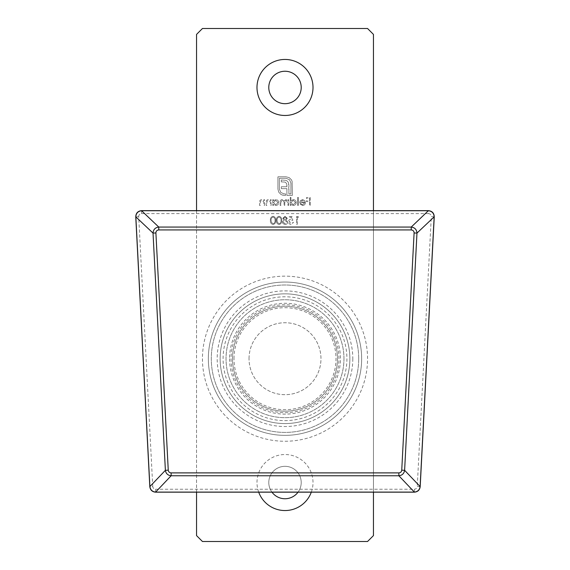 <?xml version="1.0" encoding="UTF-8"?>
<svg xmlns="http://www.w3.org/2000/svg" width="570" height="570" viewBox="0 0 570 570"><rect width="100%" height="100%" fill="white"/><g stroke="black" fill="none" stroke-linecap="round" stroke-linejoin="round"><path stroke-width="0.43" stroke-dasharray="2.85 2.14" d="M208.342 358.708A76.658 76.658 0 0 1 323.325 292.325A76.658 76.658 0 0 1 323.325 425.092A76.658 76.658 0 0 1 208.342 358.708A76.658 76.658 0 0 1 285 282.05A76.658 76.658 0 0 1 361.658 358.708A76.658 76.658 0 0 1 285 435.359A76.658 76.658 0 0 1 208.342 358.708M298.502 217.291L298.046 216.493L296.599 216.493L296.599 224.295L297.298 224.295L297.298 217.291L298.502 217.291L298.046 216.493L296.599 216.493L296.599 224.295L297.298 224.295L297.298 217.291L298.502 217.291M282.798 218.317L283.91 219.949L282.399 222.022L282.991 223.639L285.064 224.494C286.639 224.445 287.515 223.639 287.7 222.086L286.161 219.949L287.301 218.296L285.014 216.294L282.798 218.317L283.91 219.949L282.399 222.022L282.991 223.639L285.064 224.494C286.639 224.445 287.515 223.639 287.7 222.086L286.161 219.949L287.301 218.296L285.014 216.294L282.798 218.317M273.094 224.494C275.054 223.974 275.923 222.606 275.702 220.398C275.93 218.182 275.061 216.814 273.094 216.294C271.099 216.807 270.201 218.175 270.401 220.398C270.201 222.621 271.099 223.982 273.094 224.494C275.054 223.974 275.923 222.606 275.702 220.398C275.93 218.182 275.061 216.814 273.094 216.294C271.099 216.807 270.201 218.175 270.401 220.398C270.201 222.621 271.099 223.982 273.094 224.494M302.67 204.794L300.575 203.597L299.948 203.925L302.584 205.499C304.366 205.35 305.32 204.366 305.449 202.564L304.793 200.661L302.57 199.593L300.269 200.718L299.649 202.699L304.751 202.699L302.67 204.794L300.575 203.597L299.948 203.925L302.584 205.499C304.366 205.35 305.32 204.366 305.449 202.564L304.793 200.661L302.57 199.593L300.269 200.718L299.649 202.699L304.751 202.699L302.67 204.794M290.949 197.398L290.251 197.398L290.251 205.399L290.949 205.399L290.949 204.409L293.279 205.499C295.089 205.328 296.079 204.338 296.25 202.528C296.065 200.733 295.068 199.757 293.258 199.593L290.949 200.797L290.949 197.398L290.251 197.398L290.251 205.399L290.949 205.399L290.949 204.409L293.279 205.499C295.089 205.328 296.079 204.338 296.25 202.528C296.065 200.733 295.068 199.757 293.258 199.593L290.949 200.797L290.949 197.398M273.45 199.7L272.752 199.7L272.752 205.399L273.45 205.399L273.45 204.409L275.78 205.499C277.59 205.328 278.58 204.338 278.751 202.528C278.566 200.733 277.562 199.757 275.759 199.593L273.45 200.754L273.45 199.7L272.752 199.7L272.752 205.399L273.45 205.399L273.45 204.409L275.78 205.499C277.59 205.328 278.58 204.338 278.751 202.528C278.566 200.733 277.562 199.757 275.759 199.593L273.45 200.754L273.45 199.7M264.551 205.399L264.551 199.7L263.846 199.7L263.846 200.726L261.68 199.593C260.112 199.849 259.4 200.811 259.549 202.485L259.549 205.399L260.248 205.399L260.333 201.417L261.801 200.298L263.739 201.809L263.846 205.399L264.551 205.399L264.551 199.7L263.846 199.7L263.846 200.726L261.68 199.593C260.112 199.849 259.4 200.811 259.549 202.485L259.549 205.399L260.248 205.399L260.333 201.417L261.801 200.298L263.739 201.809L263.846 205.399L264.551 205.399M202.45 541.5L367.55 541.5L373.45 535.601L373.45 34.4L367.55 28.5L202.45 28.5L196.55 34.4L196.55 535.601L202.45 541.5M301.216 87.467A16.216 16.216 0 0 0 276.892 73.423A16.216 16.216 0 0 0 276.892 101.51A16.216 16.216 0 0 0 301.216 87.467M298.039 492.174A16.216 16.216 0 0 0 276.892 468.49A16.216 16.216 0 0 0 276.892 496.577A16.216 16.216 0 0 0 301.216 482.534A16.216 16.216 0 0 0 279.927 467.136A16.216 16.216 0 0 0 271.961 492.174M271.149 205.399L271.149 199.7L270.451 199.7L270.451 200.726L268.278 199.593C266.71 199.849 265.998 200.811 266.147 202.485L266.147 205.399L266.846 205.399L266.931 201.417L268.399 200.298L270.344 201.809L270.451 205.399L271.149 205.399L271.149 199.7L270.451 199.7L270.451 200.726L268.278 199.593C266.71 199.849 265.998 200.811 266.147 202.485L266.147 205.399L266.846 205.399L266.931 201.417L268.399 200.298L270.344 201.809L270.451 205.399L271.149 205.399M288.648 205.399L288.648 199.7L287.95 199.7L287.95 200.69L285.983 199.593L284.173 200.975L282.079 199.593C280.647 199.856 280.005 200.761 280.148 202.307L280.148 205.399L280.846 205.399L280.846 202.307L282.2 200.298C283.632 200.633 284.245 201.595 284.052 203.177L284.052 205.399L284.751 205.399L284.751 202.5L286.104 200.298L287.95 202.998L287.95 205.399L288.648 205.399L288.648 199.7L287.95 199.7L287.95 200.69L285.983 199.593L284.173 200.975L282.079 199.593C280.647 199.856 280.005 200.761 280.148 202.307L280.148 205.399L280.846 205.399L280.846 202.307L282.2 200.298C283.632 200.633 284.245 201.595 284.052 203.177L284.052 205.399L284.751 205.399L284.751 202.5L286.104 200.298L287.95 202.998L287.95 205.399L288.648 205.399M298.352 205.399L298.352 197.398L297.654 197.398L297.654 205.399L298.352 205.399L298.352 197.398L297.654 197.398L297.654 205.399L298.352 205.399M310.251 205.399L310.251 197.598L306.453 197.598L306.453 198.396L309.553 198.396L309.553 200.797L306.453 200.797L306.453 201.595L309.553 201.595L309.553 205.399L310.251 205.399L310.251 197.598L306.453 197.598L306.453 198.396L309.553 198.396L309.553 200.797L306.453 200.797L306.453 201.595L309.553 201.595L309.553 205.399L310.251 205.399M279.093 224.494C281.06 223.974 281.929 222.606 281.701 220.398C281.929 218.182 281.06 216.814 279.093 216.294C277.106 216.807 276.208 218.175 276.4 220.398C276.208 222.621 277.106 223.982 279.093 224.494C281.06 223.974 281.929 222.606 281.701 220.398C281.929 218.182 281.06 216.814 279.093 216.294C277.106 216.807 276.208 218.175 276.4 220.398C276.208 222.621 277.106 223.982 279.093 224.494M292.004 216.493L288.798 216.493L288.798 217.291L291.455 217.291L291.876 219.343L290.957 219.194C289.41 219.329 288.591 220.184 288.498 221.744C288.62 223.447 289.531 224.366 291.22 224.494L293.6 222.293L291.177 223.696L289.204 221.716L291.085 219.992L292.802 220.391L292.004 216.493L288.798 216.493L288.798 217.291L291.455 217.291L291.876 219.343L290.957 219.194C289.41 219.329 288.591 220.184 288.498 221.744C288.62 223.447 289.531 224.366 291.22 224.494L293.6 222.293L291.177 223.696L289.204 221.716L291.085 219.992L292.802 220.391L292.004 216.493M289.197 177.633L286.076 176.814L277.925 176.814L277.925 189.083L278.744 192.176L280.917 194.427L282.478 195.118L285.591 195.375L285.591 193.914L284.238 193.914L280.81 192.51L279.378 189.083L279.378 178.275L286.076 178.275L289.503 179.707L290.935 183.105L290.935 193.914L288.94 193.914L288.94 185.328L288.605 182.977L287.586 181.317L285.898 180.32L281.295 179.985L281.295 181.88L285.157 182.087L286.717 183.69L286.917 186.761L281.295 186.761L281.295 188.627L286.917 188.627L286.895 195.375L292.389 195.375L292.132 181.367L291.441 179.807L289.197 177.633L286.076 176.814L277.925 176.814L277.925 189.083L278.744 192.176L280.917 194.427L284.238 195.375L285.591 195.375L285.591 193.914L284.238 193.914L280.81 192.51L279.378 189.083L279.378 178.275L286.076 178.275L289.503 179.707L290.935 183.105L290.935 193.914L288.94 193.914L288.605 182.977L287.586 181.317L285.898 180.32L281.295 179.985L281.295 181.88L285.157 182.087L286.717 183.69L286.917 185.022L286.917 186.761L281.295 186.761L281.295 188.627L286.917 188.627L286.895 195.375L292.389 195.375L292.132 181.367L291.441 179.807L289.197 177.633M258.702 492.174A28.008 28.008 0 0 1 280.105 454.96A28.008 28.008 0 0 1 311.298 492.174M343.966 358.708A58.967 58.967 0 0 0 255.517 307.643A58.967 58.967 0 0 0 255.517 409.773A58.967 58.967 0 0 0 343.966 358.708A58.967 58.967 0 0 0 255.517 307.643A58.967 58.967 0 0 0 255.517 409.773A58.967 58.967 0 0 0 343.966 358.708M196.55 210.651L196.55 492.174M373.45 492.174L373.45 210.651M275.752 204.794L273.45 202.557L275.745 200.298L278.046 202.535L275.752 204.794L273.45 202.557L275.745 200.298L278.046 202.535L275.752 204.794M293.251 204.794L290.949 202.557L293.251 200.298L295.552 202.535L293.251 204.794L290.949 202.557L293.251 200.298L295.552 202.535L293.251 204.794M304.679 201.994L300.354 201.994L302.535 200.298L304.002 200.832L304.679 201.994L300.354 201.994L302.535 200.298L304.002 200.832L304.679 201.994M271.099 220.391C270.921 218.673 271.577 217.576 273.066 217.092C274.569 217.562 275.217 218.666 274.996 220.391C275.217 222.122 274.569 223.219 273.066 223.696L271.391 222.357L271.099 220.391C270.921 218.673 271.577 217.576 273.066 217.092C274.569 217.562 275.217 218.666 274.996 220.391C275.217 222.122 274.569 223.219 273.066 223.696L271.391 222.357L271.099 220.391M277.098 220.391C276.92 218.673 277.576 217.576 279.065 217.092C280.575 217.562 281.217 218.666 281.003 220.391C281.217 222.122 280.575 223.219 279.065 223.696L277.398 222.357L277.098 220.391C276.92 218.673 277.576 217.576 279.065 217.092C280.575 217.562 281.217 218.666 281.003 220.391C281.217 222.122 280.575 223.219 279.065 223.696L277.398 222.357L277.098 220.391M285.05 223.696L283.098 222.036L285.007 220.391L287.002 222.108L285.05 223.696L283.098 222.036L285.007 220.391L287.002 222.108L285.05 223.696M285.029 219.593L283.497 218.289L285.05 217.092L286.603 218.303L285.029 219.593L283.497 218.289L285.05 217.092L286.603 218.303L285.029 219.593M232.517 358.708A52.483 52.483 0 0 1 311.241 313.258A52.483 52.483 0 0 1 311.241 404.159A52.483 52.483 0 0 1 232.517 358.708A52.483 52.483 0 0 1 311.241 313.258A52.483 52.483 0 0 1 311.241 404.159A52.483 52.483 0 0 1 232.517 358.708A52.483 52.483 0 0 0 285 411.184A52.483 52.483 0 0 0 337.483 358.708A52.483 52.483 0 0 0 285 306.225A52.483 52.483 0 0 0 232.517 358.708A52.483 52.483 0 0 1 311.241 313.258A52.483 52.483 0 0 1 311.241 404.159A52.483 52.483 0 0 1 232.517 358.708M155.624 492.174L155.624 489.224C153.95 489.074 152.995 488.162 152.753 486.502L149.81 486.652M152.753 486.502L138.702 216.621L135.753 216.778M414.376 492.174L414.376 489.224L155.624 489.224M138.702 216.621C138.795 214.797 139.75 213.793 141.567 213.6L141.567 210.651M420.19 486.652L417.247 486.502C417.005 488.162 416.05 489.074 414.376 489.224M141.567 213.6L428.433 213.6L428.433 210.651M434.247 216.778L431.298 216.621L417.247 486.502M220.141 358.708A64.859 64.859 0 0 1 317.433 302.535A64.859 64.859 0 0 1 317.433 414.882A64.859 64.859 0 0 1 220.141 358.708A64.859 64.859 0 0 0 317.433 414.882A64.859 64.859 0 0 0 317.433 302.535A64.859 64.859 0 0 0 220.141 358.708A64.859 64.859 0 0 0 317.433 414.882A64.859 64.859 0 0 0 317.433 302.535A64.859 64.859 0 0 0 220.141 358.708A64.859 64.859 0 0 1 317.433 302.535A64.859 64.859 0 0 1 317.433 414.882A64.859 64.859 0 0 1 220.141 358.708M358.708 358.708A73.708 73.708 0 0 0 248.149 294.875A73.708 73.708 0 0 0 248.149 422.541A73.708 73.708 0 0 0 358.708 358.708A73.708 73.708 0 0 0 248.149 294.875A73.708 73.708 0 0 0 248.149 422.541A73.708 73.708 0 0 0 358.708 358.708A73.708 73.708 0 0 0 248.149 294.875A73.708 73.708 0 0 0 248.149 422.541A73.708 73.708 0 0 0 358.708 358.708M249.033 358.708A35.967 35.967 0 0 1 302.983 327.558A35.967 35.967 0 0 1 302.983 389.859A35.967 35.967 0 0 1 249.033 358.708A35.967 35.967 0 0 0 302.983 389.859A35.967 35.967 0 0 0 302.983 327.558A35.967 35.967 0 0 0 249.033 358.708M202.45 358.708A82.55 82.55 0 0 0 326.275 430.2A82.55 82.55 0 0 0 326.275 287.216A82.55 82.55 0 0 0 202.45 358.708M428.433 213.6C430.25 213.793 431.205 214.797 431.298 216.621M229.575 358.708A55.425 55.425 0 0 0 312.716 406.709A55.425 55.425 0 0 0 312.716 310.707A55.425 55.425 0 0 0 229.575 358.708M223.084 358.708A61.916 61.916 0 0 1 315.958 305.085A61.916 61.916 0 0 1 315.958 412.324A61.916 61.916 0 0 1 223.084 358.708M338.951 358.708A53.95 53.95 0 0 0 258.025 311.982A53.95 53.95 0 0 0 258.025 405.434A53.95 53.95 0 0 0 338.951 358.708M352.809 358.708A67.809 67.809 0 0 1 251.092 417.432A67.809 67.809 0 0 1 251.092 299.984A67.809 67.809 0 0 1 352.809 358.708M233.992 358.708A51.008 51.008 0 0 1 310.5 314.533A51.008 51.008 0 0 1 310.5 402.876A51.008 51.008 0 0 1 233.992 358.708"/><path stroke-width="0.85" d="M311.298 492.174A28.008 28.008 0 0 1 258.702 492.174M313.008 87.467A28.008 28.008 0 0 1 270.992 111.72A28.008 28.008 0 0 1 270.992 63.206A28.008 28.008 0 0 1 313.008 87.467M373.45 210.651L373.45 34.4L367.55 28.5L202.45 28.5L196.55 34.4L196.55 210.651M196.55 492.174L196.55 535.601L202.45 541.5L367.55 541.5L373.45 535.601L373.45 492.174M301.216 87.467A16.216 16.216 0 0 0 276.892 73.423A16.216 16.216 0 0 0 276.892 101.51A16.216 16.216 0 0 0 301.216 87.467M271.961 492.174A16.216 16.216 0 0 0 298.039 492.174M171.128 472.893L171.128 475.765L155.624 492.095L414.376 492.095L398.872 475.765L171.128 475.765C167.844 475.394 165.927 473.584 165.386 470.321L153.031 233.102L135.753 216.778C135.945 213.073 137.883 211.035 141.567 210.651L141.567 210.729C138.025 211.192 136.109 213.209 135.831 216.771L149.889 486.652C150.43 489.908 152.34 491.725 155.624 492.095L155.624 492.174C152.226 491.874 150.288 490.036 149.81 486.652L165.386 470.321L168.257 470.172C168.492 471.839 169.447 472.744 171.128 472.893L398.872 472.893C400.553 472.744 401.508 471.839 401.743 470.172L404.615 470.321C404.073 473.584 402.156 475.394 398.872 475.765L398.872 472.893M414.376 492.174L414.376 492.095C417.66 491.725 419.57 489.908 420.111 486.652L434.169 216.771C433.891 213.209 431.974 211.192 428.433 210.729L141.567 210.729L158.766 227.06L411.234 227.06C414.775 227.523 416.684 229.539 416.969 233.102L404.615 470.321L420.19 486.652C419.712 490.036 417.774 491.874 414.376 492.174L155.624 492.174M155.902 232.952L153.031 233.102C153.316 229.539 155.225 227.523 158.766 227.06L158.766 229.931C156.957 230.123 155.995 231.128 155.902 232.952L168.257 470.172M141.567 210.651L428.433 210.651L411.234 227.06L411.234 229.931L158.766 229.931M401.743 470.172L414.098 232.952L416.969 233.102L434.247 216.778L420.19 486.652M414.098 232.952C414.005 231.128 413.043 230.123 411.234 229.931M135.753 216.778L149.81 486.652M428.433 210.651C432.117 211.035 434.055 213.073 434.247 216.778"/></g></svg>
